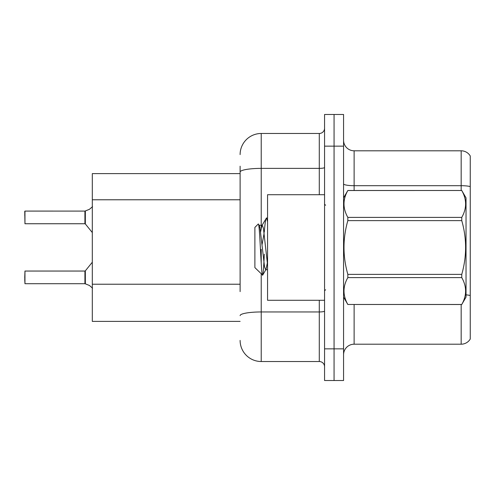 <?xml version="1.0" encoding="UTF-8"?>
<svg xmlns="http://www.w3.org/2000/svg" width="495" height="495" viewBox="0 0 495 495"><rect width="100%" height="100%" fill="white"/><g stroke="black" fill="none" stroke-linecap="round" stroke-linejoin="round"><path stroke-width="0.74" d="M240.112 192.382L240.112 166.215L240.112 173.603L92.311 173.603L92.311 321.397L240.112 321.397M343.567 354.76A10.556 10.556 0 0 1 354.123 344.198L461.173 344.198L461.173 304.505M334.069 348.845L334.069 380.519L343.567 380.519L343.567 348.845L334.069 348.845L334.069 380.519L324.565 380.519L324.565 348.845L334.069 348.845L334.069 146.155L334.069 348.845M324.565 348.845L324.565 114.481L334.069 114.481L334.069 146.155L334.069 114.481L343.567 114.481L343.567 348.845M470.25 155.968A10.556 10.556 0 0 0 461.173 150.802A10.556 10.556 0 0 1 470.25 155.968L470.25 339.032A10.556 10.556 0 0 1 461.173 344.198M470.25 186.59L470.25 187.16L470.25 186.59A10.556 1.832 180 0 0 461.173 185.693L461.173 150.802L354.123 150.802A10.556 10.556 0 0 1 343.567 140.24A10.556 10.556 0 0 0 354.123 150.802L354.123 190.495M240.112 291.617L240.112 166.215M261.224 273.945L261.224 361.517L319.287 361.517L319.287 300.286M240.112 154.601A21.112 21.112 0 0 1 261.224 133.483L319.287 133.483A5.278 5.278 0 0 0 324.565 128.205M324.565 366.795A5.278 5.278 0 0 0 319.287 361.517M261.224 361.517A21.112 21.112 0 0 1 240.112 340.399M89.465 285.491L85.344 283.827L89.465 285.491L92.565 288.164M24.75 215.306L24.96 211.087L24.96 223.746L84.923 223.746L84.923 211.087L84.923 223.746L85.332 223.944L85.344 210.963L89.465 209.298L85.01 211.087A0.526 0.526 0 0 1 84.93 211.093A0.526 0.526 180 0 0 85.01 211.087M324.565 194.714L267.56 194.714L267.56 300.286L324.565 300.286M343.567 197.882L347.837 190.495L461.761 190.495L466.03 197.882L466.03 297.118L461.761 304.474C466.872 295.558 466.872 286.599 461.761 277.608L347.837 277.608C342.726 286.525 342.726 295.484 347.837 304.474L461.761 304.505M461.761 190.495L347.837 190.526C342.726 199.442 342.726 208.401 347.837 217.392L347.837 220.628C342.719 238.497 342.719 256.41 347.837 274.372L347.837 277.608M347.837 217.392L461.761 217.392C466.872 208.475 466.872 199.516 461.761 190.526M461.761 217.392L461.761 220.628L347.837 220.628M347.837 274.372L461.761 274.372C466.872 256.41 466.872 238.497 461.761 220.628M461.761 274.372L461.761 277.608M343.567 297.118L347.837 304.505M267.56 221.692L266.477 218.004L267.56 218.004M264.287 232.087C265.023 223.01 265.753 218.32 266.477 218.004L261.911 225.584L260.611 231.92M267.56 269.738L265.636 269.738L264.522 266.762L260.054 228.238L259.312 225.584L258.235 224.043L254.888 227.391L254.888 267.609L262.678 275.133L266.013 269.416L267.312 263.08M258.235 224.043C259.782 221.642 261.168 276.117 262.48 275.201C263.099 274.886 263.711 267.882 264.305 254.195M264.126 233.17L262.034 244.734M347.837 304.474L461.761 304.474M259.312 225.584L258.935 225.262L262.288 225.262L261.911 225.584M267.56 264.794L263.402 228.238L262.288 225.262M85.01 283.703L85.344 283.827L85.332 270.845L84.923 271.043L84.93 283.697A0.526 0.526 180 0 1 85.01 283.703A0.526 0.526 -0 0 0 84.93 283.697L84.923 277.373M24.75 277.373L24.96 271.043L24.96 283.703L24.75 277.373M24.75 279.483L24.96 283.703L84.923 283.703M24.96 223.746L24.75 211.297M24.96 211.087L84.93 211.093L24.96 211.087M84.923 223.746L84.923 217.41M92.565 206.625L89.465 209.298M240.112 199.776L92.311 199.776M240.112 284.229L92.311 284.229M354.123 304.505L354.123 344.198M461.173 190.495L461.173 185.693L354.123 185.693A10.556 1.832 0 0 1 343.567 183.862M470.25 295.54A10.556 1.832 180 0 0 466.03 294.847M343.567 146.155L324.565 146.155M324.565 311.039A5.278 0.916 0 0 1 319.287 311.955L261.224 311.955A21.112 3.669 180 0 0 240.112 315.618M261.224 133.483L261.224 168.38L319.287 168.38L319.287 133.483M240.112 172.05A21.112 3.669 180 0 1 261.224 168.38L261.224 227.935M261.224 249.362L261.224 263.192M319.287 194.714L319.287 168.38A5.278 0.916 0 0 0 324.565 167.465M325.623 205.27L324.565 204.218M325.623 289.73L324.565 290.782M24.96 271.043L84.923 271.043M85.332 270.845L92.311 262.22M85.332 223.944L92.311 232.563"/></g></svg>
